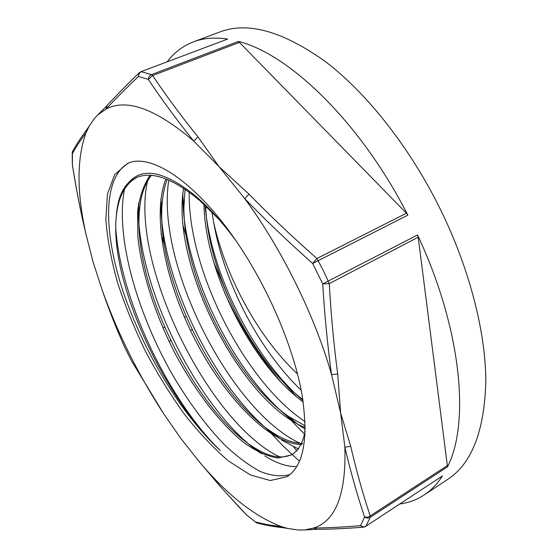 <?xml version="1.0" encoding="UTF-8"?>
<svg xmlns="http://www.w3.org/2000/svg" width="558" height="558" viewBox="0 0 558 558"><rect width="100%" height="100%" fill="white"/><g stroke="black" fill="none" stroke-linecap="round" stroke-linejoin="round"><path stroke-width="0.84" d="M235.33 239.87C222.175 222.112 209.117 207.653 196.158 196.5C165.245 171.466 142.897 166.668 129.107 182.11C121.525 189.336 117.264 200.817 116.308 216.546L116.015 219.545C111.154 284.371 163.522 396.396 220.277 450.564C181.155 414.217 143.476 351.693 123.29 292.015C103.328 232.644 102.33 176.865 128.891 162.943M116.322 216.371C118.282 196.66 125.243 183.617 137.191 177.249M305.184 431.327C302.771 443.031 298.16 450.899 291.36 454.937L293.194 453.828C282.76 459.436 269.835 457.407 254.427 447.753C197.762 413.053 134.792 289.895 139.151 214.886C139.932 197.999 143.985 184.838 151.302 175.4M302.61 443.464C293.257 443.226 283.039 439.446 271.955 432.115C216.762 396.271 159.372 284.21 161.757 210.805C162.043 198.857 163.85 188.395 167.191 179.411M305.212 425.866L288.619 416.47C235.455 379.831 183.436 278.351 183.896 207.178L185.103 189.232M302.841 399.577C253.144 362.023 207.506 272.667 205.679 205.26M205.023 204.626C210.492 273.406 253.513 358.083 302.98 400.47M182.898 193.786L182.878 196.06C182.564 273.532 237.924 382.021 296.396 423.341M297.281 423.968L305.226 429.109M161.757 210.805L160.955 198.85C158.618 278.149 218.443 396.41 278.888 438.197M281.441 439.941L298.746 449.162M138.496 203.984C135.182 284.65 199.108 411.309 260.614 453.18M264.722 455.886C276.398 463.259 287.084 466.83 296.772 466.6M115.694 227.071C120.082 299.458 168.697 400.316 220.277 450.564M242.507 250.598C271.593 295.601 294.226 350.87 301.955 394.283C308.7 438.672 303.678 466.153 286.896 476.727L270.253 480.543L250.403 474.956L228.724 461.145C213.784 448.402 199.066 432.827 184.572 414.434C170.483 394.862 157.482 373.874 145.561 351.47C134.464 328.641 125.152 305.777 117.626 282.864C111.293 260.321 107.366 239.256 105.86 219.671L107.464 194.024L114.627 174.682L127.51 163.473C151.399 151.755 200.224 184.642 242.507 250.598M289.916 474.593C281.093 476.916 271.125 475.848 260.021 471.377C248.512 465.135 236.676 456.27 224.518 444.796C206.09 425.684 188.848 402.499 172.778 375.248C136.445 311.887 114.223 233.614 125.083 186.658M279.935 456.981C208.413 423.773 126.624 258.047 148.442 177.458M300.246 443.352C231.298 411.93 155.229 264.227 168.816 180.094M305.093 421.639C245.206 382.014 187.865 270.783 189.197 192.112M301.194 390.209C259.812 350.989 224.4 283.785 213.86 223.339L211.761 211.461M129.107 182.11L136.333 177.59C152.271 170.832 173.58 178.63 200.266 200.992L219.196 219.671M291.36 454.937L277.926 458.034C267.526 456.437 256.289 451.373 244.202 442.843C219.782 423.382 194.728 390.537 174.682 352.712C155.187 314.433 141.634 272.911 137.875 236.962L137.575 211.984C139.409 197.009 143.594 184.789 150.137 175.324M302.031 444.51C270.379 444.545 225.76 398.67 195.942 341.475C166.082 284.182 151.323 216.63 165.879 178.895M305.226 427.547C242.479 403.357 170.364 265.852 183.624 188.248M303.203 401.983C252.244 364.827 204.842 272.137 203.949 203.586M297.54 374.02C258.94 338.029 226.304 278.316 213.86 223.339M246.266 514.671L221.833 488.208L199.408 461.926M284.985 527.729L283.276 527.77L281.399 526.619C254.622 516.548 227.252 494.932 199.297 461.766L181.029 438.7L163.766 413.903L131.479 360.789M246.622 514.999L256.534 522.839L257.503 523.097M124.657 347.097L131.381 360.608L124.755 347.306C116.748 329.541 109.305 310.694 102.414 290.767L102.33 290.551M293.717 446.972L296.947 451.024M163.578 413.618C138.391 374.843 118.003 333.893 102.414 290.767L93.081 262.023L85.932 233.948C80.673 211.963 76.188 189.029 72.477 165.154L72.394 164.875M363.809 527.15L360.559 525.664C343.003 527.122 327.393 527.91 313.729 528.028L316.749 529.326M107.108 105.497L106.09 109.04C126.687 98.187 155.877 108.838 193.668 141.007L197.992 136.905C181.113 115.994 166.005 95.537 152.648 75.539L148.323 79.396C161.66 99.443 176.774 119.977 193.668 141.007L219.113 166.744L244.739 198.613C265.524 220.075 288.165 241.705 312.661 263.495L316.909 258.521C292.413 236.892 269.779 215.43 249.014 194.128L244.739 198.613C281.902 249.001 314.97 316.156 331.557 374.613L337.695 373.979C333.893 345.562 331.082 315.437 329.262 283.617L322.719 283.931C324.686 315.856 327.63 346.086 331.557 374.613L340.638 413.018L344.872 447.209C350.766 472.228 357.329 495.49 364.569 516.994L367.436 517.196L370.212 515.948C363.028 494.458 356.534 471.245 350.724 446.302L344.872 447.209C346.232 493.928 335.853 520.872 313.729 528.028L304.773 529.919L298.425 530.044L287.468 528.391L281.399 526.619C271.223 525.469 262.504 523.878 255.25 521.863L255.996 522.546M400.03 503.923C408.693 502.779 416.693 499.815 424.038 495.037C431.041 490.44 437.172 484.072 442.445 475.932L366.02 526.145C364.235 527.15 362.414 526.989 360.559 525.664L364.569 516.994C366.487 518.27 368.35 518.396 370.156 517.378L447.502 466.809L418.2 237.213L417.524 234.96C461.612 328.746 470.122 422.971 447.502 466.809M350.724 446.302L340.638 413.018L337.695 373.979M417.524 234.96L322.719 283.931L312.661 263.495L407.842 215.165L406.461 213.219L238.44 41.431C289.288 53.959 360.775 122.593 407.842 215.165M249.014 194.128L219.113 166.744L197.992 136.905M238.44 41.431L151.427 74.626C149.516 75.497 148.484 77.088 148.323 79.396L138.468 76.432L139.2 72.833L140.874 71.724L227.636 39.074L140.874 71.724M72.931 150.82L72.324 153.778C75.602 147.675 80.15 140.707 85.967 132.888L86.818 129.644M85.855 233.725L85.932 233.948C76.732 192.308 76.739 158.618 85.967 132.888L89.168 126.15L94.33 118.54L97.817 114.85L106.09 109.04C115.122 99.275 125.913 88.408 138.468 76.432C138.551 74.137 139.535 72.561 141.418 71.696L151.427 74.626L152.648 75.539L239.724 42.275M124.748 347.292L124.748 347.292C116.741 329.52 109.284 310.666 102.393 290.739L102.274 290.376M72.205 152.808L72.352 164.345M167.247 61.75C174.187 52.536 182.919 45.902 193.445 41.843C203.391 38.077 214.788 37.149 227.636 39.074M299.527 461.292L282.983 445.912L266.898 428.851M164.415 245.095L161.025 233.816M193.445 41.843L219.908 31.959C247.878 21.316 283.234 31.332 325.963 62.015C367.331 93.604 410.528 148.316 440.98 210.533C470.08 270.253 485.913 333.482 485.816 382.265C484.309 431.46 471.566 463.858 447.6 479.462L424.038 495.037M305.059 434.703L286.854 415.933M186.442 236.983L183.184 225.955M296.214 396.473L279.174 377.529M228.592 297.581L213.909 262.72M280.876 381.965C258.612 355.579 239.828 325.774 224.518 292.545M169.046 341.426L170.727 340.568M190.459 330.51L192.112 329.666M442.445 475.932L366.02 526.145L370.156 517.378L370.212 515.948L447.655 465.365M406.461 213.219L316.909 258.521L323.5 270.902L329.262 283.617L418.2 237.213M86.197 235.155L85.897 233.879C80.624 211.88 76.132 188.932 72.407 165.035L72.442 151.713C75.818 145.394 80.464 138.231 86.392 130.216M186.058 316.393L184.398 317.223M164.603 327.155L162.915 328.006M254.427 447.753L262.26 453.947M139.151 214.886L138.621 203.189M271.955 432.115L280.032 438.776M288.619 416.47L296.835 423.585M183.896 207.178L182.878 196.06M196.158 196.5L200.266 200.992M283.318 527.777C272.932 526.578 264.004 524.932 256.541 522.839L246.357 514.769L239.054 507.082L218.534 484.511L198.627 460.978M363.363 527.177C345.709 528.552 329.973 529.27 316.163 529.333L304.884 529.912M363.418 527.177L365.741 526.445M287.468 528.384L283.283 527.742M89.168 126.15L86.399 130.195M139.151 72.882C126.61 84.983 115.806 95.99 106.738 105.894M97.908 114.76L106.62 106.048"/></g></svg>
